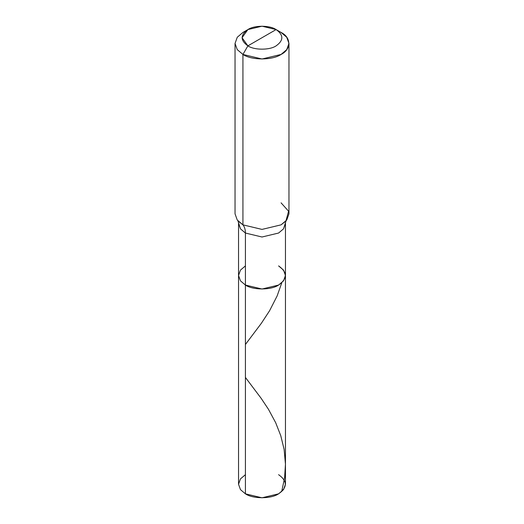 <?xml version="1.0" encoding="UTF-8"?>
<svg xmlns="http://www.w3.org/2000/svg" width="524" height="524" viewBox="0 0 524 524"><rect width="100%" height="100%" fill="white"/><g stroke="black" fill="none" stroke-linecap="round" stroke-linejoin="round"><path stroke-width="0.79" d="M286.078 220.833L283.53 228.844L278.585 233.042L262 237.005L245.415 233.042L240.47 228.844L238.544 223.466L238.544 484.255L240.47 489.639L245.415 493.831L245.415 233.042L262 237.005L278.585 233.042L283.53 228.844L285.456 223.466L285.456 484.255L283.53 489.639L278.585 493.831L262 497.8L245.415 493.831L245.415 285.056L240.47 280.857L238.544 275.48L240.47 270.102L245.415 265.904L240.47 270.102L238.544 275.48L240.47 280.857L245.415 285.056L262 289.025L278.585 285.056L283.53 280.857L285.456 275.48L283.53 270.102L278.585 265.904C287.532 272.29 287.532 278.676 278.585 285.056C271.124 290.224 252.876 290.224 245.415 285.056L240.47 280.857L238.544 275.48L240.47 280.857L245.415 285.056C252.876 290.224 271.124 290.224 278.585 285.056C287.532 278.676 287.532 272.29 278.585 265.904M245.415 474.679L240.47 478.877L238.544 484.255L240.47 489.639L245.415 493.831C252.876 498.999 271.124 498.999 278.585 493.831C287.532 487.451 287.532 481.065 278.585 474.679M262 37.721L247.891 45.863C240.28 40.433 240.28 35.003 247.891 29.573C254.238 25.178 269.762 25.178 276.109 29.573L247.891 45.863L242.933 54.45L262 59.009L281.067 54.45L286.746 49.623L288.96 43.446L286.746 37.263L281.067 32.436L276.109 29.573C283.72 35.003 283.72 40.433 276.109 45.863C269.762 50.258 254.238 50.258 247.891 45.863C254.238 50.258 269.762 50.258 276.109 45.863C283.72 40.433 283.72 35.003 276.109 29.573L262 37.721M285.456 275.48L283.53 280.857L278.585 285.056L262 289.025L245.415 285.056L245.415 233.042C245.396 229.564 244.564 226.833 242.933 224.848L262 229.407L281.067 224.848L285.921 221.023L288.58 211.218L281.067 202.834M288.96 43.446L288.96 213.838L286.746 220.021L281.067 224.848L262 229.407L242.933 224.848L242.933 54.45C251.513 60.391 272.487 60.391 281.067 54.45C291.351 49.498 291.351 37.387 281.067 32.436L276.109 29.573L262 26.2L247.891 29.573L242.049 37.721L247.891 45.863L242.933 54.45L237.254 49.623L235.04 43.446L237.254 37.263L242.933 32.436L237.254 37.263L235.04 43.446L237.254 49.629L242.933 54.45L242.933 224.848L238.079 221.023M237.922 220.833L240.47 228.844L245.415 233.042C245.396 229.564 244.564 226.833 242.933 224.848L237.254 220.021L235.04 213.838L235.04 43.446M281.683 491.623L284.604 477.77L285.456 464.192L284.126 449.428L280.766 435.693L275.676 422.711L268.439 409.257L261.063 398.201L245.415 377.431M245.415 344.478L261.352 323.301L269.598 310.712L277.131 295.942L281.814 282.731M276.109 29.573L281.067 32.436M247.891 29.573L242.933 32.436"/></g></svg>
